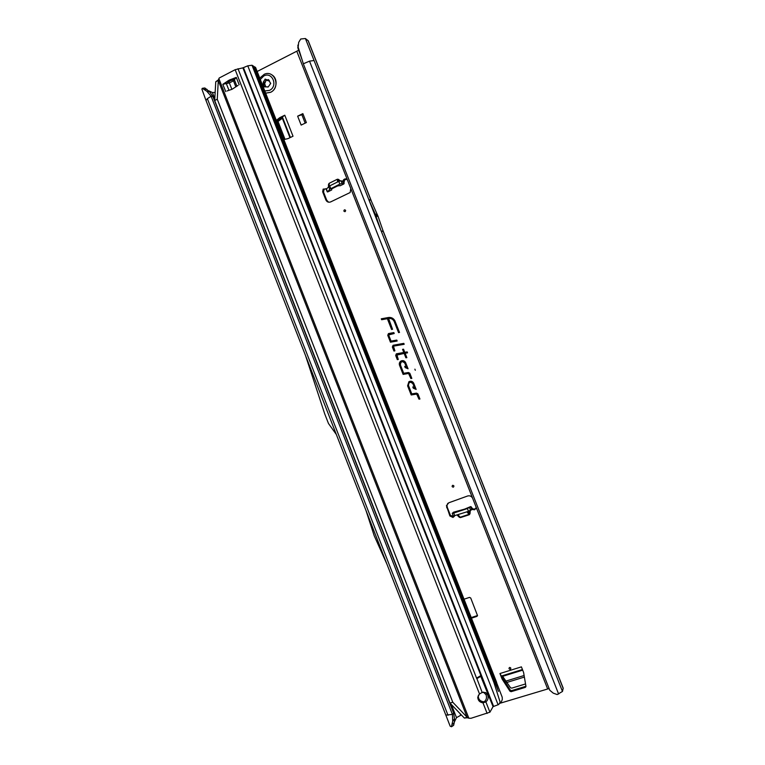 <?xml version="1.0" encoding="UTF-8"?>
<svg xmlns="http://www.w3.org/2000/svg" width="765" height="765" viewBox="0 0 765 765"><rect width="100%" height="100%" fill="white"/><g stroke="black" fill="none" stroke-linecap="round" stroke-linejoin="round"><path stroke-width="1.15" d="M509.557 667.453C508.629 668.428 508.878 669.04 510.284 669.289C511.211 668.314 510.972 667.702 509.557 667.453M344.403 209.84C343.533 210.939 343.772 211.542 345.111 211.637C345.981 210.538 345.751 209.945 344.403 209.84M346.688 179.211L344.527 180.005L343.791 183.992L342.146 183.457L339.88 184.097L329.753 189.242L327.63 191.958L331.694 189.959L331.752 188.831M326.263 188.888L323.155 189.118L322.658 191.786L325.842 199.894C326.894 201.979 328.51 202.648 330.662 201.912L350.169 192.512L350.772 188.467L347.559 180.301C346.526 178.628 345.235 178.417 343.695 179.67L342.653 181.324L341.008 180.779L338.742 181.41L329.639 185.914L326.253 189.223M466.927 511.852L469.299 514.721L460.425 517.609L459.239 517.236L457.566 514.912L460.214 517.207L469.088 514.319L469.614 510.924M452.651 485.326C451.742 486.349 451.981 486.961 453.368 487.152C454.276 486.119 454.037 485.517 452.651 485.326M453.301 516.04L468.448 511.355L471.642 509.366L474.577 509.777L476.098 507.797L475.935 506.679L472.665 498.359C471.575 496.217 469.892 495.424 467.616 495.997L448.787 502.777L446.425 505.713L449.897 515.973L453.023 517.456L454.448 515.926M447.831 503.303L446.98 505.187L447.219 507.176L450.451 515.409L454.142 516.595M453.588 512.168L452.249 513.344L453.731 513.047L467.425 508.562L470.638 506.593L473.076 509.06L475.744 508.859M415.309 370.27L414.879 369.16L415.309 370.27M388.457 333.578L387.75 335.3L390.456 342.194L397.15 341.018L396.786 340.09L391.049 341.094L388.63 334.936L394.205 333.511L393.841 332.593L388.457 333.578L388.037 335.223L390.695 341.993L397.073 340.874L396.825 340.243L391.097 341.257L388.63 334.984L388.993 334.295L394.128 333.377L393.879 332.756L388.668 333.703M393.057 345.283L392.349 347.004L393.927 351.02L394.883 350.858L393.478 346.163L404.178 344.298L403.815 343.37L393.057 345.283M393.248 345.407L392.627 346.918L394.166 350.819L394.807 350.714L393.22 346.679L393.593 345.99L404.102 344.154L403.853 343.523L393.248 345.407M396.566 355.151L404.169 353.411L405.89 357.8L406.846 357.637L405.125 353.248L407.535 352.837L407.171 351.9L404.762 352.321L403.528 349.194L402.572 349.366L403.805 352.483L396.308 353.832L395.687 355.505L397.312 359.646L398.269 359.483L396.834 354.53L404.398 353.21L406.119 357.599L406.77 357.484L405.048 353.105L407.458 352.684L407.209 352.053L404.8 352.474L403.566 349.347L402.926 349.462L404.149 352.579L396.519 353.946L395.974 355.429L397.551 359.445L398.192 359.34L396.566 355.18M376.227 214.439L377.03 216.208L376.476 214.516L375.242 214.114L368.749 199.493L381.133 230.944L375.242 214.114M502.471 677.943L499.937 673.525L502.05 678.928L502.567 678.125L502.05 678.928M499.937 673.525L521.414 666.87L523.604 672.502L525.976 686.511L525.354 687.362L511.135 691.684L509.959 691.225L510.351 690.202L502.567 678.125M510.351 690.202L511.517 690.661L511.135 691.684M525.354 687.362L525.708 686.339L511.517 690.661M280.822 118.126L284.781 115.219L279.827 117.628L280.65 118.231L279.827 117.628M276.701 121.319L280.65 118.231M325.986 188.687L324.035 189.424L323.538 192.091L326.712 200.181L328.577 202.19M471.23 617.594L477.532 615.519M509.959 691.225L502.146 679.119M276.318 120.354L279.665 117.734M283.863 139.603L288.051 138.599L293.014 136.218L284.781 115.219M471.46 618.177L476.92 616.389L477.523 615.615L470.724 598.01L469.471 597.398L464.02 599.205M298.675 50.241L257.164 71.489M451.379 704.555L456.485 717.637L461.352 714.94M499.861 703.312L549.107 688.557M405.699 362.773L405.584 362.505C404.455 360.707 402.945 360.2 401.032 360.984C399.473 362.008 398.967 363.432 399.521 365.259L403.107 374.391L408.587 373.473L410.872 378.532L411.828 378.379L409.811 373.243L408.424 372.507L403.691 373.301L400.401 364.905C400.717 361.386 402.189 360.793 404.819 363.126L406.349 367.028L404.695 366.339L405.182 367.592L408.061 368.787L405.574 362.543C404.513 360.831 403.059 360.344 401.233 361.099C399.751 362.075 399.273 363.432 399.799 365.173L403.337 374.181L408.692 373.282L411.101 378.321L411.752 378.216L409.801 373.272L408.587 372.632L403.738 373.444L400.391 364.934C400.736 361.195 402.304 360.564 405.096 363.04L406.76 367.286L405.106 366.598L405.44 367.439L407.917 368.472L405.689 362.801M413.798 383.38L413.683 383.131C412.478 381.219 410.882 380.741 408.902 381.697L407.602 385.837L411.188 394.97L416.686 394.08L418.971 399.158L419.937 399.005L417.91 393.86L416.523 393.124L411.78 393.889L408.481 385.484C408.806 381.974 410.279 381.381 412.909 383.724L414.448 387.635L412.784 386.937L413.282 388.19L416.16 389.404L413.683 383.16C412.526 381.343 411.006 380.884 409.112 381.792L407.879 385.732L411.417 394.75L416.791 393.879L419.191 398.928L419.851 398.823L417.9 393.879L416.676 393.229L411.819 394.013L408.472 385.503C408.816 381.764 410.384 381.142 413.186 383.628L414.85 387.874L413.196 387.186L413.53 388.027L416.017 389.079L413.779 383.389M381.276 318.814L381.639 319.732L387.358 318.689L391.594 329.466L392.541 329.294L388.62 318.46C391.231 318.173 393.114 319.254 394.271 321.692L398.555 332.603L399.512 332.431L394.826 320.631C393.334 318.202 391.211 317.159 388.457 317.504L381.276 318.814L381.639 319.732M297.642 116.165L301.152 125.087L306.373 122.572L302.864 113.631L297.642 116.165L303.112 114.281M340.75 185.493L337.633 185.933L331.666 188.879L331.694 189.959M342.051 181.123L344.03 180.894M471.642 509.366L470.638 506.593L464.642 509.108L453.396 512.234M456.485 717.637L454.439 721.825M214.745 99.632L213.856 98.943M208.864 90.853L212.402 92.546L215.156 92.422M305.464 355.371L336.332 434.482L328.481 423.514L324.762 413.989L305.474 355.4M452.717 721.118L454.458 718.909L454.238 722.696L453.626 725.335L451.465 726.75L452.717 721.118L452.431 714.414L211.102 96.247L212.89 96.457L453.664 713.143L452.431 714.414L445.823 715.074M205.986 100.445L201.893 89.113L202.323 88.31L204.857 87.975L209.639 91.819L206.875 91.312L211.102 96.247L207.363 98.656L205.986 100.445L450.164 726.195L451.465 726.75M381.133 230.944L383.294 231.527L378.092 216.447L371.006 200.325L368.749 199.493M371.666 201.807L308.266 40.813L305.398 38.518L314.052 60.512L309.519 61.143L303.332 63.791L549.777 690.25L553.248 693.138L557.188 694.553L562.476 691.455L563.203 688.194L382.758 229.988M298.178 48.855L297.786 47.373M303.332 63.791L298.168 47.153L298.675 42.371L300.731 39.005L305.398 38.518M212.89 96.457L209.639 91.819M206.875 91.312L202.323 88.31M204.427 89.362L206.999 89.323M453.664 713.143L454.458 718.909M454.238 722.696L452.258 724.369M381.878 319.55L387.597 318.508L391.823 329.275L392.474 329.16L388.238 318.393L388.735 318.297C391.422 318.011 393.363 319.12 394.549 321.625L398.795 332.412L399.435 332.297L394.836 320.707C393.382 318.326 391.317 317.312 388.62 317.647L381.63 318.928M298.168 47.153L298.082 48.606L302.137 59.947M298.082 48.606L297.881 45.106M366.014 510.551L374.171 535.653L386.908 564.101M470.829 510.178L473.076 509.06M471.776 509.404L471.269 506.86M470.274 510.618L469.997 513.736L467.539 511.651M457.69 514.864L459.813 517.14L457.747 514.845M342.739 181.238L344.145 183.571M342.653 181.324L343.791 183.992L340.148 185.78M328.462 186.727L328.52 184.403L329.237 183.724L329.103 186.211M339.526 181.066L338.101 179.813L338.579 179.421L337.413 179.211L329.122 183.323L328.52 184.403M338.034 181.764L338.101 179.813L337.528 179.622L337.432 182.06M282.773 117.973L277.035 122.18M282.342 118.24L289.964 137.681M305.168 123.146L301.917 114.855M502.251 675.763L510.59 687.802L511.785 688.137L525.545 683.939M502.557 676.356L522.696 670.14M265.665 93.167L270.6 92.316C277.303 89.342 278.058 78.173 271.757 74.807M265.656 93.148L270.561 92.297C281.042 87.64 274.798 69.548 264.336 74.234L259.756 78.087M270.695 83.433L268.219 86.952L264.26 86.856L263.141 83.71L263.332 82.018L265.245 79.111L267.281 80.009L268.276 79.56L270.695 83.433M483.384 692.067L486.1 694.84C486.97 697.737 486.358 700.023 484.245 701.706L485.871 701.878C487.984 700.185 488.606 697.89 487.726 694.993L485.794 692.583L482.189 692.468L479.492 693.932L477.762 697.231C477.962 700.463 479.703 702.337 482.973 702.844L483.451 701.763C480.191 701.256 478.46 699.392 478.249 696.16L477.762 697.231M226.918 83.194L230.37 80.698L234.061 79.531M229.232 80.096L236.28 77.399L233.488 80.851L229.366 82.936L222.806 84.313L229.232 80.096M499.899 702.806L501.123 702.394L502.309 699.411L502.194 697.183L495.251 679.234L494.726 680.448L497.661 689.141M498.455 691.417L253.301 66.01L252.01 65.245L247.774 65.819L242.907 67.846L235.171 69.692L219.192 78.02L218.321 79.933L217.27 99.221L452.775 702.232L467.128 717.264L468.849 718.239L218.905 78.699M238.011 68.716L476.557 678.086L480.908 675.581L476.557 678.086L476.777 678.651L481.128 676.145L242.907 67.846M487.133 713.449L482.973 702.844L485.871 701.878L489.916 712.196L471.001 718.287L468.849 718.239M478.45 695.06L478.249 696.16M484.245 701.706L483.451 701.763M218.321 79.933L215.759 81.75L218.283 80.468L467.128 717.264L464.374 718.086L467.539 717.666M500.138 702.117L493.874 682.39L494.41 681.166M489.916 712.196L493.071 706.64L498.742 704.508L500.224 702.06M490.47 667.051L255.606 67.511L493.138 673.477M255.347 67.224L253.521 66.507M496.514 686.463L253.531 66.517M226.995 90.987L232.015 89.304L238.011 85.441M222.806 84.313L225.752 91.609M225.044 83.079L225.589 83.356M217.27 99.221L214.688 100.511L449.973 703.083L452.775 702.232M214.688 100.511L215.759 81.75M464.374 718.086L449.973 703.083M480.63 675.983L493.071 706.64M476.738 678.22L482.189 692.468M329.753 189.242L328.625 186.574M329.122 183.323L337.413 179.211M338.579 179.421L340.195 180.856M296.877 51.456L347.559 180.301M460.721 715.122L460.176 713.716M475.935 506.679L547.616 688.892M469.299 514.721L469.997 513.736M459.239 517.236L457.116 515.055M350.772 188.467L472.665 498.359M323.538 192.091L322.658 191.786M212.402 92.546L214.793 98.675M448.022 715.313L207.363 98.656M378.092 216.447L377.107 216.141M376.868 216.065L375.883 215.749M378.149 216.61L375.94 215.912M377.451 214.831L376.476 214.516M377.384 214.678L375.175 213.961M383.265 231.527L563.212 688.49M381.161 230.954L562.476 691.455M308.056 40.545L370.977 200.315M314.052 60.512L368.778 199.502M558.622 694.037L309.519 61.143M447.219 507.176L446.655 507.711M450.451 515.409L449.897 515.973M469.586 507.616L470.599 510.398M467.425 508.562L468.448 511.355M453.731 513.047L454.745 515.83M458.025 514.759L460.425 517.609M326.712 200.181L325.842 199.894M327.42 191.508L326.301 188.84M330.815 188.572L329.677 185.895M339.88 184.097L338.742 181.41M342.146 183.457L341.008 180.779M328.816 186.402L328.921 184.355M477.398 615.567L476.92 616.389M285.02 139.335L277.991 121.406M524.379 677.073L506.43 682.581M524.121 675.505L505.502 681.223M267.903 87.067L267.234 86.751M266.316 79.904L264.489 84.016L265.656 86.282M264.795 90.959L269.471 90.385C278.355 86.397 272.397 71.231 263.81 75.965L260.301 79.484M264.986 79.225L266.144 79.866M263.619 84.083L264.709 84.58L264.403 82.697L263.332 82.018M264.614 83.012L266.258 80.239M263.896 81.731L265.168 82.735M264.489 84.016L263.141 83.71M267.549 79.904L269.165 80.315L268.104 79.627M269.357 80.602L268.276 79.56M265.168 79.13L265.962 79.646M264.728 79.818L266.21 80.344M266.717 80.038L268.811 80.918L266.43 80.153M263.992 86.101L264.958 86.655M265.216 86.455L264.977 84.399M270.676 83.605L270.15 82.859M269.347 80.65L268.811 80.918M230.189 79.646L231.336 80.249M252.01 65.245L493.874 682.39M498.101 704.756L247.774 65.819M495.251 679.234L492.794 672.98M494.726 680.448L254.066 66.469M243.461 67.674L493.607 706.382M231.881 89.371L229.366 82.936M235.792 86.761L233.488 80.851M236.844 86.034L234.186 79.235M228.917 90.165L226.211 83.261M239.158 84.762L236.309 77.495M230.934 79.417L232.082 80.019M228.295 80.602L229.443 81.205M227.645 81.08L228.792 81.683M479.492 693.932L235.171 69.692M324.035 189.424L323.155 189.118M344.527 180.005L343.695 179.67M446.98 505.187L446.425 505.713M452.249 513.344L453.253 516.117M327.267 191.805L326.148 189.137M290.423 137.461L282.505 117.284M280.745 118.164L279.761 117.667M522.457 669.518L501.419 676.021M265.847 79.503L265.245 79.111M267.281 80.009L268.333 80.698L266.861 80.249M484.168 692.44L485.794 692.583M466.985 717.771L468.065 717.924M500.023 702.767L500.769 702.375M496.657 682.457L493.129 673.449M494.639 681.701L253.339 66.058M230.236 79.627L231.384 80.229M466.507 717.857L465.598 717.723"/></g></svg>

